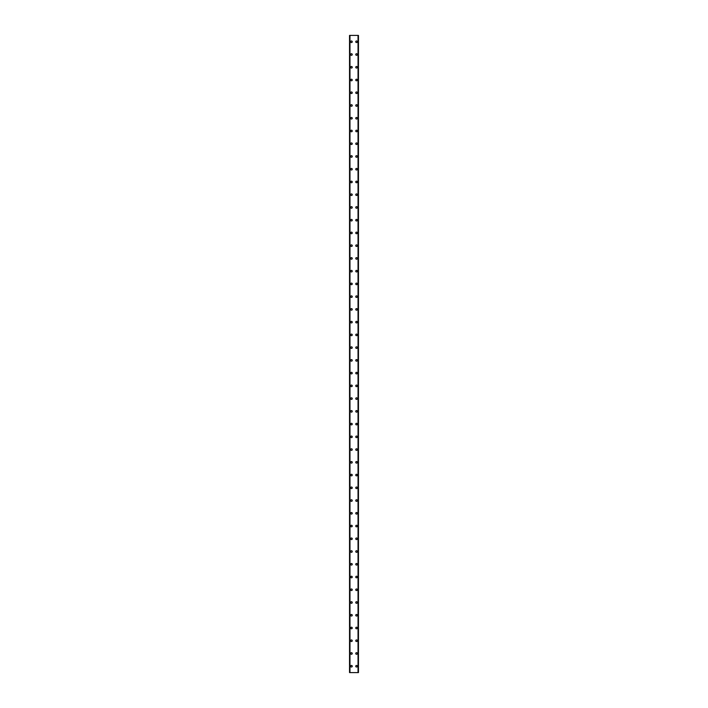 <?xml version="1.0" encoding="UTF-8"?>
<svg xmlns="http://www.w3.org/2000/svg" width="708" height="708" viewBox="0 0 708 708"><rect width="100%" height="100%" fill="white"/><g stroke="black" fill="none" stroke-linecap="round" stroke-linejoin="round"><path stroke-width="1.06" d="M350.655 666.228A0.796 0.796 0 0 1 351.451 665.432A0.796 0.796 0 0 1 352.248 666.228A0.796 0.796 0 0 1 351.451 667.025A0.796 0.796 0 0 1 350.655 666.228M350.655 653.484A0.796 0.796 0 0 1 351.451 652.688A0.796 0.796 0 0 1 352.248 653.484A0.796 0.796 0 0 1 351.451 654.28A0.796 0.796 0 0 1 350.655 653.484M350.655 640.74A0.796 0.796 0 0 1 351.451 639.943A0.796 0.796 0 0 1 352.248 640.74A0.796 0.796 0 0 1 351.451 641.536A0.796 0.796 0 0 1 350.655 640.74M350.655 627.996A0.796 0.796 0 0 1 351.451 627.2A0.796 0.796 0 0 1 352.248 627.996A0.796 0.796 0 0 1 351.451 628.793A0.796 0.796 0 0 1 350.655 627.996M350.655 615.252A0.796 0.796 0 0 1 351.451 614.455A0.796 0.796 0 0 1 352.248 615.252A0.796 0.796 0 0 1 351.451 616.048A0.796 0.796 0 0 1 350.655 615.252M350.655 602.508A0.796 0.796 0 0 1 351.451 601.712A0.796 0.796 0 0 1 352.248 602.508A0.796 0.796 0 0 1 351.451 603.305A0.796 0.796 0 0 1 350.655 602.508M350.655 589.764A0.796 0.796 0 0 1 351.451 588.967A0.796 0.796 0 0 1 352.248 589.764A0.796 0.796 0 0 1 351.451 590.56A0.796 0.796 0 0 1 350.655 589.764M350.655 577.02A0.796 0.796 0 0 1 351.451 576.224A0.796 0.796 0 0 1 352.248 577.02A0.796 0.796 0 0 1 351.451 577.817A0.796 0.796 0 0 1 350.655 577.02M350.655 564.276A0.796 0.796 0 0 1 351.451 563.48A0.796 0.796 0 0 1 352.248 564.276A0.796 0.796 0 0 1 351.451 565.072A0.796 0.796 0 0 1 350.655 564.276M350.655 551.532A0.796 0.796 0 0 1 351.451 550.736A0.796 0.796 0 0 1 352.248 551.532A0.796 0.796 0 0 1 351.451 552.329A0.796 0.796 0 0 1 350.655 551.532M350.655 538.788A0.796 0.796 0 0 1 351.451 537.991A0.796 0.796 0 0 1 352.248 538.788A0.796 0.796 0 0 1 351.451 539.585A0.796 0.796 0 0 1 350.655 538.788M350.655 526.044A0.796 0.796 0 0 1 351.451 525.248A0.796 0.796 0 0 1 352.248 526.044A0.796 0.796 0 0 1 351.451 526.841A0.796 0.796 0 0 1 350.655 526.044M350.655 513.3A0.796 0.796 0 0 1 351.451 512.504A0.796 0.796 0 0 1 352.248 513.3A0.796 0.796 0 0 1 351.451 514.096A0.796 0.796 0 0 1 350.655 513.3M350.655 500.556A0.796 0.796 0 0 1 351.451 499.76A0.796 0.796 0 0 1 352.248 500.556A0.796 0.796 0 0 1 351.451 501.353A0.796 0.796 0 0 1 350.655 500.556M350.655 487.812A0.796 0.796 0 0 1 351.451 487.015A0.796 0.796 0 0 1 352.248 487.812A0.796 0.796 0 0 1 351.451 488.609A0.796 0.796 0 0 1 350.655 487.812M350.655 475.068A0.796 0.796 0 0 1 351.451 474.272A0.796 0.796 0 0 1 352.248 475.068A0.796 0.796 0 0 1 351.451 475.865A0.796 0.796 0 0 1 350.655 475.068M350.655 462.324A0.796 0.796 0 0 1 351.451 461.528A0.796 0.796 0 0 1 352.248 462.324A0.796 0.796 0 0 1 351.451 463.12A0.796 0.796 0 0 1 350.655 462.324M350.655 449.58A0.796 0.796 0 0 1 351.451 448.784A0.796 0.796 0 0 1 352.248 449.58A0.796 0.796 0 0 1 351.451 450.376A0.796 0.796 0 0 1 350.655 449.58M350.655 436.836A0.796 0.796 0 0 1 351.451 436.039A0.796 0.796 0 0 1 352.248 436.836A0.796 0.796 0 0 1 351.451 437.632A0.796 0.796 0 0 1 350.655 436.836M350.655 424.092A0.796 0.796 0 0 1 351.451 423.296A0.796 0.796 0 0 1 352.248 424.092A0.796 0.796 0 0 1 351.451 424.889A0.796 0.796 0 0 1 350.655 424.092M350.655 411.348A0.796 0.796 0 0 1 351.451 410.551A0.796 0.796 0 0 1 352.248 411.348A0.796 0.796 0 0 1 351.451 412.144A0.796 0.796 0 0 1 350.655 411.348M350.655 398.604A0.796 0.796 0 0 1 351.451 397.808A0.796 0.796 0 0 1 352.248 398.604A0.796 0.796 0 0 1 351.451 399.401A0.796 0.796 0 0 1 350.655 398.604M350.655 385.86A0.796 0.796 0 0 1 351.451 385.064A0.796 0.796 0 0 1 352.248 385.86A0.796 0.796 0 0 1 351.451 386.656A0.796 0.796 0 0 1 350.655 385.86M350.655 373.116A0.796 0.796 0 0 1 351.451 372.32A0.796 0.796 0 0 1 352.248 373.116A0.796 0.796 0 0 1 351.451 373.913A0.796 0.796 0 0 1 350.655 373.116M350.655 360.372A0.796 0.796 0 0 1 351.451 359.576A0.796 0.796 0 0 1 352.248 360.372A0.796 0.796 0 0 1 351.451 361.169A0.796 0.796 0 0 1 350.655 360.372M350.655 347.628A0.796 0.796 0 0 1 351.451 346.832A0.796 0.796 0 0 1 352.248 347.628A0.796 0.796 0 0 1 351.451 348.424A0.796 0.796 0 0 1 350.655 347.628M350.655 334.884A0.796 0.796 0 0 1 351.451 334.087A0.796 0.796 0 0 1 352.248 334.884A0.796 0.796 0 0 1 351.451 335.68A0.796 0.796 0 0 1 350.655 334.884M350.655 322.14A0.796 0.796 0 0 1 351.451 321.344A0.796 0.796 0 0 1 352.248 322.14A0.796 0.796 0 0 1 351.451 322.936A0.796 0.796 0 0 1 350.655 322.14M350.655 309.396A0.796 0.796 0 0 1 351.451 308.599A0.796 0.796 0 0 1 352.248 309.396A0.796 0.796 0 0 1 351.451 310.192A0.796 0.796 0 0 1 350.655 309.396M350.655 296.652A0.796 0.796 0 0 1 351.451 295.856A0.796 0.796 0 0 1 352.248 296.652A0.796 0.796 0 0 1 351.451 297.449A0.796 0.796 0 0 1 350.655 296.652M350.655 283.908A0.796 0.796 0 0 1 351.451 283.111A0.796 0.796 0 0 1 352.248 283.908A0.796 0.796 0 0 1 351.451 284.704A0.796 0.796 0 0 1 350.655 283.908M350.655 271.164A0.796 0.796 0 0 1 351.451 270.368A0.796 0.796 0 0 1 352.248 271.164A0.796 0.796 0 0 1 351.451 271.961A0.796 0.796 0 0 1 350.655 271.164M350.655 258.42A0.796 0.796 0 0 1 351.451 257.624A0.796 0.796 0 0 1 352.248 258.42A0.796 0.796 0 0 1 351.451 259.216A0.796 0.796 0 0 1 350.655 258.42M350.655 245.676A0.796 0.796 0 0 1 351.451 244.879A0.796 0.796 0 0 1 352.248 245.676A0.796 0.796 0 0 1 351.451 246.472A0.796 0.796 0 0 1 350.655 245.676M350.655 232.932A0.796 0.796 0 0 1 351.451 232.136A0.796 0.796 0 0 1 352.248 232.932A0.796 0.796 0 0 1 351.451 233.729A0.796 0.796 0 0 1 350.655 232.932M350.655 220.188A0.796 0.796 0 0 1 351.451 219.392A0.796 0.796 0 0 1 352.248 220.188A0.796 0.796 0 0 1 351.451 220.984A0.796 0.796 0 0 1 350.655 220.188M350.655 207.444A0.796 0.796 0 0 1 351.451 206.648A0.796 0.796 0 0 1 352.248 207.444A0.796 0.796 0 0 1 351.451 208.241A0.796 0.796 0 0 1 350.655 207.444M350.655 194.7A0.796 0.796 0 0 1 351.451 193.904A0.796 0.796 0 0 1 352.248 194.7A0.796 0.796 0 0 1 351.451 195.496A0.796 0.796 0 0 1 350.655 194.7M350.655 181.956A0.796 0.796 0 0 1 351.451 181.159A0.796 0.796 0 0 1 352.248 181.956A0.796 0.796 0 0 1 351.451 182.752A0.796 0.796 0 0 1 350.655 181.956M350.655 169.212A0.796 0.796 0 0 1 351.451 168.416A0.796 0.796 0 0 1 352.248 169.212A0.796 0.796 0 0 1 351.451 170.008A0.796 0.796 0 0 1 350.655 169.212M350.655 156.468A0.796 0.796 0 0 1 351.451 155.672A0.796 0.796 0 0 1 352.248 156.468A0.796 0.796 0 0 1 351.451 157.264A0.796 0.796 0 0 1 350.655 156.468M350.655 143.724A0.796 0.796 0 0 1 351.451 142.928A0.796 0.796 0 0 1 352.248 143.724A0.796 0.796 0 0 1 351.451 144.52A0.796 0.796 0 0 1 350.655 143.724M350.655 130.98A0.796 0.796 0 0 1 351.451 130.184A0.796 0.796 0 0 1 352.248 130.98A0.796 0.796 0 0 1 351.451 131.776A0.796 0.796 0 0 1 350.655 130.98M350.655 118.236A0.796 0.796 0 0 1 351.451 117.439A0.796 0.796 0 0 1 352.248 118.236A0.796 0.796 0 0 1 351.451 119.032A0.796 0.796 0 0 1 350.655 118.236M350.655 105.492A0.796 0.796 0 0 1 351.451 104.695A0.796 0.796 0 0 1 352.248 105.492A0.796 0.796 0 0 1 351.451 106.288A0.796 0.796 0 0 1 350.655 105.492M350.655 92.748A0.796 0.796 0 0 1 351.451 91.952A0.796 0.796 0 0 1 352.248 92.748A0.796 0.796 0 0 1 351.451 93.544A0.796 0.796 0 0 1 350.655 92.748M350.655 80.004A0.796 0.796 0 0 1 351.451 79.207A0.796 0.796 0 0 1 352.248 80.004A0.796 0.796 0 0 1 351.451 80.8A0.796 0.796 0 0 1 350.655 80.004M350.655 67.26A0.796 0.796 0 0 1 351.451 66.463A0.796 0.796 0 0 1 352.248 67.26A0.796 0.796 0 0 1 351.451 68.056A0.796 0.796 0 0 1 350.655 67.26M350.655 54.516A0.796 0.796 0 0 1 351.451 53.72A0.796 0.796 0 0 1 352.248 54.516A0.796 0.796 0 0 1 351.451 55.312A0.796 0.796 0 0 1 350.655 54.516M350.655 41.772A0.796 0.796 0 0 1 351.451 40.975A0.796 0.796 0 0 1 352.248 41.772A0.796 0.796 0 0 1 351.451 42.569A0.796 0.796 0 0 1 350.655 41.772M355.752 666.228A0.796 0.796 0 0 1 356.549 665.432A0.796 0.796 0 0 1 357.345 666.228A0.796 0.796 0 0 1 356.549 667.025A0.796 0.796 0 0 1 355.752 666.228M355.752 653.484A0.796 0.796 0 0 1 356.549 652.688A0.796 0.796 0 0 1 357.345 653.484A0.796 0.796 0 0 1 356.549 654.28A0.796 0.796 0 0 1 355.752 653.484M355.752 640.74A0.796 0.796 0 0 1 356.549 639.943A0.796 0.796 0 0 1 357.345 640.74A0.796 0.796 0 0 1 356.549 641.536A0.796 0.796 0 0 1 355.752 640.74M355.752 627.996A0.796 0.796 0 0 1 356.549 627.2A0.796 0.796 0 0 1 357.345 627.996A0.796 0.796 0 0 1 356.549 628.793A0.796 0.796 0 0 1 355.752 627.996M355.752 615.252A0.796 0.796 0 0 1 356.549 614.455A0.796 0.796 0 0 1 357.345 615.252A0.796 0.796 0 0 1 356.549 616.048A0.796 0.796 0 0 1 355.752 615.252M355.752 602.508A0.796 0.796 0 0 1 356.549 601.712A0.796 0.796 0 0 1 357.345 602.508A0.796 0.796 0 0 1 356.549 603.305A0.796 0.796 0 0 1 355.752 602.508M355.752 589.764A0.796 0.796 0 0 1 356.549 588.967A0.796 0.796 0 0 1 357.345 589.764A0.796 0.796 0 0 1 356.549 590.56A0.796 0.796 0 0 1 355.752 589.764M355.752 577.02A0.796 0.796 0 0 1 356.549 576.224A0.796 0.796 0 0 1 357.345 577.02A0.796 0.796 0 0 1 356.549 577.817A0.796 0.796 0 0 1 355.752 577.02M355.752 564.276A0.796 0.796 0 0 1 356.549 563.48A0.796 0.796 0 0 1 357.345 564.276A0.796 0.796 0 0 1 356.549 565.072A0.796 0.796 0 0 1 355.752 564.276M355.752 551.532A0.796 0.796 0 0 1 356.549 550.736A0.796 0.796 0 0 1 357.345 551.532A0.796 0.796 0 0 1 356.549 552.329A0.796 0.796 0 0 1 355.752 551.532M355.752 538.788A0.796 0.796 0 0 1 356.549 537.991A0.796 0.796 0 0 1 357.345 538.788A0.796 0.796 0 0 1 356.549 539.585A0.796 0.796 0 0 1 355.752 538.788M355.752 526.044A0.796 0.796 0 0 1 356.549 525.248A0.796 0.796 0 0 1 357.345 526.044A0.796 0.796 0 0 1 356.549 526.841A0.796 0.796 0 0 1 355.752 526.044M355.752 513.3A0.796 0.796 0 0 1 356.549 512.504A0.796 0.796 0 0 1 357.345 513.3A0.796 0.796 0 0 1 356.549 514.096A0.796 0.796 0 0 1 355.752 513.3M355.752 500.556A0.796 0.796 0 0 1 356.549 499.76A0.796 0.796 0 0 1 357.345 500.556A0.796 0.796 0 0 1 356.549 501.353A0.796 0.796 0 0 1 355.752 500.556M355.752 487.812A0.796 0.796 0 0 1 356.549 487.015A0.796 0.796 0 0 1 357.345 487.812A0.796 0.796 0 0 1 356.549 488.609A0.796 0.796 0 0 1 355.752 487.812M355.752 475.068A0.796 0.796 0 0 1 356.549 474.272A0.796 0.796 0 0 1 357.345 475.068A0.796 0.796 0 0 1 356.549 475.865A0.796 0.796 0 0 1 355.752 475.068M355.752 462.324A0.796 0.796 0 0 1 356.549 461.528A0.796 0.796 0 0 1 357.345 462.324A0.796 0.796 0 0 1 356.549 463.12A0.796 0.796 0 0 1 355.752 462.324M355.752 449.58A0.796 0.796 0 0 1 356.549 448.784A0.796 0.796 0 0 1 357.345 449.58A0.796 0.796 0 0 1 356.549 450.376A0.796 0.796 0 0 1 355.752 449.58M355.752 436.836A0.796 0.796 0 0 1 356.549 436.039A0.796 0.796 0 0 1 357.345 436.836A0.796 0.796 0 0 1 356.549 437.632A0.796 0.796 0 0 1 355.752 436.836M355.752 424.092A0.796 0.796 0 0 1 356.549 423.296A0.796 0.796 0 0 1 357.345 424.092A0.796 0.796 0 0 1 356.549 424.889A0.796 0.796 0 0 1 355.752 424.092M355.752 411.348A0.796 0.796 0 0 1 356.549 410.551A0.796 0.796 0 0 1 357.345 411.348A0.796 0.796 0 0 1 356.549 412.144A0.796 0.796 0 0 1 355.752 411.348M355.752 398.604A0.796 0.796 0 0 1 356.549 397.808A0.796 0.796 0 0 1 357.345 398.604A0.796 0.796 0 0 1 356.549 399.401A0.796 0.796 0 0 1 355.752 398.604M355.752 385.86A0.796 0.796 0 0 1 356.549 385.064A0.796 0.796 0 0 1 357.345 385.86A0.796 0.796 0 0 1 356.549 386.656A0.796 0.796 0 0 1 355.752 385.86M355.752 373.116A0.796 0.796 0 0 1 356.549 372.32A0.796 0.796 0 0 1 357.345 373.116A0.796 0.796 0 0 1 356.549 373.913A0.796 0.796 0 0 1 355.752 373.116M355.752 360.372A0.796 0.796 0 0 1 356.549 359.576A0.796 0.796 0 0 1 357.345 360.372A0.796 0.796 0 0 1 356.549 361.169A0.796 0.796 0 0 1 355.752 360.372M355.752 347.628A0.796 0.796 0 0 1 356.549 346.832A0.796 0.796 0 0 1 357.345 347.628A0.796 0.796 0 0 1 356.549 348.424A0.796 0.796 0 0 1 355.752 347.628M355.752 334.884A0.796 0.796 0 0 1 356.549 334.087A0.796 0.796 0 0 1 357.345 334.884A0.796 0.796 0 0 1 356.549 335.68A0.796 0.796 0 0 1 355.752 334.884M355.752 322.14A0.796 0.796 0 0 1 356.549 321.344A0.796 0.796 0 0 1 357.345 322.14A0.796 0.796 0 0 1 356.549 322.936A0.796 0.796 0 0 1 355.752 322.14M355.752 309.396A0.796 0.796 0 0 1 356.549 308.599A0.796 0.796 0 0 1 357.345 309.396A0.796 0.796 0 0 1 356.549 310.192A0.796 0.796 0 0 1 355.752 309.396M355.752 296.652A0.796 0.796 0 0 1 356.549 295.856A0.796 0.796 0 0 1 357.345 296.652A0.796 0.796 0 0 1 356.549 297.449A0.796 0.796 0 0 1 355.752 296.652M355.752 283.908A0.796 0.796 0 0 1 356.549 283.111A0.796 0.796 0 0 1 357.345 283.908A0.796 0.796 0 0 1 356.549 284.704A0.796 0.796 0 0 1 355.752 283.908M355.752 271.164A0.796 0.796 0 0 1 356.549 270.368A0.796 0.796 0 0 1 357.345 271.164A0.796 0.796 0 0 1 356.549 271.961A0.796 0.796 0 0 1 355.752 271.164M355.752 258.42A0.796 0.796 0 0 1 356.549 257.624A0.796 0.796 0 0 1 357.345 258.42A0.796 0.796 0 0 1 356.549 259.216A0.796 0.796 0 0 1 355.752 258.42M355.752 245.676A0.796 0.796 0 0 1 356.549 244.879A0.796 0.796 0 0 1 357.345 245.676A0.796 0.796 0 0 1 356.549 246.472A0.796 0.796 0 0 1 355.752 245.676M355.752 232.932A0.796 0.796 0 0 1 356.549 232.136A0.796 0.796 0 0 1 357.345 232.932A0.796 0.796 0 0 1 356.549 233.729A0.796 0.796 0 0 1 355.752 232.932M355.752 220.188A0.796 0.796 0 0 1 356.549 219.392A0.796 0.796 0 0 1 357.345 220.188A0.796 0.796 0 0 1 356.549 220.984A0.796 0.796 0 0 1 355.752 220.188M355.752 207.444A0.796 0.796 0 0 1 356.549 206.648A0.796 0.796 0 0 1 357.345 207.444A0.796 0.796 0 0 1 356.549 208.241A0.796 0.796 0 0 1 355.752 207.444M355.752 194.7A0.796 0.796 0 0 1 356.549 193.904A0.796 0.796 0 0 1 357.345 194.7A0.796 0.796 0 0 1 356.549 195.496A0.796 0.796 0 0 1 355.752 194.7M355.752 181.956A0.796 0.796 0 0 1 356.549 181.159A0.796 0.796 0 0 1 357.345 181.956A0.796 0.796 0 0 1 356.549 182.752A0.796 0.796 0 0 1 355.752 181.956M355.752 169.212A0.796 0.796 0 0 1 356.549 168.416A0.796 0.796 0 0 1 357.345 169.212A0.796 0.796 0 0 1 356.549 170.008A0.796 0.796 0 0 1 355.752 169.212M355.752 156.468A0.796 0.796 0 0 1 356.549 155.672A0.796 0.796 0 0 1 357.345 156.468A0.796 0.796 0 0 1 356.549 157.264A0.796 0.796 0 0 1 355.752 156.468M355.752 143.724A0.796 0.796 0 0 1 356.549 142.928A0.796 0.796 0 0 1 357.345 143.724A0.796 0.796 0 0 1 356.549 144.52A0.796 0.796 0 0 1 355.752 143.724M355.752 130.98A0.796 0.796 0 0 1 356.549 130.184A0.796 0.796 0 0 1 357.345 130.98A0.796 0.796 0 0 1 356.549 131.776A0.796 0.796 0 0 1 355.752 130.98M355.752 118.236A0.796 0.796 0 0 1 356.549 117.439A0.796 0.796 0 0 1 357.345 118.236A0.796 0.796 0 0 1 356.549 119.032A0.796 0.796 0 0 1 355.752 118.236M355.752 105.492A0.796 0.796 0 0 1 356.549 104.695A0.796 0.796 0 0 1 357.345 105.492A0.796 0.796 0 0 1 356.549 106.288A0.796 0.796 0 0 1 355.752 105.492M355.752 92.748A0.796 0.796 0 0 1 356.549 91.952A0.796 0.796 0 0 1 357.345 92.748A0.796 0.796 0 0 1 356.549 93.544A0.796 0.796 0 0 1 355.752 92.748M355.752 80.004A0.796 0.796 0 0 1 356.549 79.207A0.796 0.796 0 0 1 357.345 80.004A0.796 0.796 0 0 1 356.549 80.8A0.796 0.796 0 0 1 355.752 80.004M355.752 67.26A0.796 0.796 0 0 1 356.549 66.463A0.796 0.796 0 0 1 357.345 67.26A0.796 0.796 0 0 1 356.549 68.056A0.796 0.796 0 0 1 355.752 67.26M355.752 54.516A0.796 0.796 0 0 1 356.549 53.72A0.796 0.796 0 0 1 357.345 54.516A0.796 0.796 0 0 1 356.549 55.312A0.796 0.796 0 0 1 355.752 54.516M355.752 41.772A0.796 0.796 0 0 1 356.549 40.975A0.796 0.796 0 0 1 357.345 41.772A0.796 0.796 0 0 1 356.549 42.569A0.796 0.796 0 0 1 355.752 41.772M358.416 35.4L349.54 35.4L349.54 672.6L358.46 672.6L358.46 35.4L358.416 672.6M358.46 35.4L358.46 672.6M358.142 672.6L358.159 35.4M349.841 672.6L349.841 35.4M349.54 672.6L349.54 35.4M349.584 35.4L349.584 672.6M349.964 35.4L349.964 672.6M358.036 35.4L358.036 672.6"/></g></svg>
